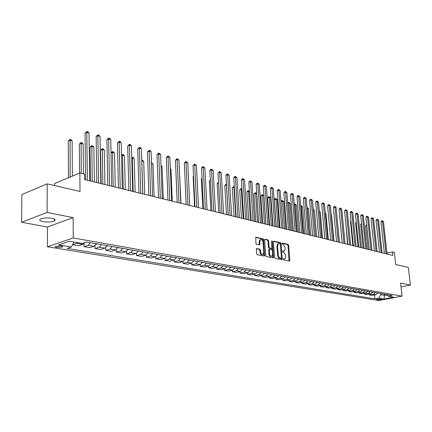 <?xml version="1.0" encoding="UTF-8"?>
<svg xmlns="http://www.w3.org/2000/svg" width="432" height="432" viewBox="0 0 432 432"><rect width="100%" height="100%" fill="white"/><g stroke="black" fill="none" stroke-linecap="round" stroke-linejoin="round"><path stroke-width="0.65" d="M283.144 259.308L283.576 259.983L289.348 261.133L289.818 260.399L288.652 245.3L288.052 244.35L282.301 243.059L281.961 243.562L282.388 244.237L283.138 244.404L285.082 247.477L285.179 248.74L284.396 250.943L282.722 250.933L282.55 251.413L282.982 252.088L283.732 252.245L285.676 255.317L285.773 256.586L284.969 258.827L283.322 258.817L283.144 259.308M43.022 221.627C47.725 222.302 51.505 222.053 54.367 220.876C55.852 219.877 55.021 219.019 51.872 218.306C47.185 217.615 43.384 217.852 40.468 219.024C38.945 220.05 39.798 220.919 43.022 221.627M56.776 247.433L62.348 247.045C63.034 246.613 62.629 246.251 61.144 245.965L55.555 246.348C54.864 246.785 55.269 247.147 56.776 247.433M256.84 248.519L256.311 249.275L256.608 253.73L257.256 254.729L264.427 256.063L264.686 255.35L263.606 239.717L262.969 238.723L255.787 237.233L255.906 243.259L256.559 244.264L259.805 244.847L259.87 241.515L260.512 239.674C261.754 239.317 262.575 240.16 262.98 242.195L263.693 252.504L263.007 254.399C261.77 254.723 260.96 253.881 260.577 251.867L260.458 250.133L259.81 249.14L256.516 248.605M401.009 286.929L410.4 285.071L408.359 267.446L395.696 264.519L394.335 252.385L392.413 251.899L392.812 255.469L84.542 179.55L84.488 174.166L79.85 172.994L54.551 183.595L54.556 185.576M47.126 212.431L21.6 222.269L47.461 227.027L73.121 217.625L47.126 212.431L47.174 183.87L80.023 191.468L79.85 172.994M73.121 217.625L73.262 237.962L402.046 296.152L378.842 300.537L47.428 246.758L73.262 237.962M410.4 285.071L400.577 283.111L402.046 296.152M274.558 257.332L275.184 258.309L281.75 259.616L282.236 258.876L281.092 243.616L280.476 242.649L273.942 241.18L273.44 241.909L274.558 257.332M273.073 257.888L266.339 256.543L265.702 255.555L264.611 239.938L264.848 239.252L268.013 239.852L268.645 240.84L269.087 247.115L269.719 248.103L271.874 248.459L271.652 241.256L271.82 240.781L272.441 241.434L273.575 257.137L273.073 257.888M21.6 222.269L21.881 194.557L47.174 183.87M381.591 299.068L376.564 299.419L377.752 299.797L381.904 299.295L381.591 299.068M386.289 294.494L388.379 296.276L392.24 295.537L86.47 242.033L82.156 243.454L69.395 241.256L58.639 244.89L71.383 247.012L67.225 248.384L374.895 298.858L378.664 298.134L380.862 294.748L380.732 293.522M388.379 296.276L393.633 297.184L383.967 299.02L378.664 298.134M47.461 227.027L47.428 246.758M392.413 251.899L386.932 253.163M384.464 294.176L384.593 295.396L386.834 294.964M380.862 294.748L384.593 295.396L383.967 299.02M374.49 294.964L374.895 298.858M369.479 294.1L369.565 294.975L372.184 295.418L375.953 294.678L377.887 293.026M364.381 293.22L364.468 294.111L367.13 294.559L370.921 293.814L372.854 292.145M359.192 292.318L359.284 293.231L361.989 293.69L365.791 292.939L367.74 291.249M353.911 291.406L354.002 292.34L356.762 292.804L360.58 292.043L362.534 290.342M348.538 290.477L348.629 291.433L351.437 291.908L355.266 291.13L357.232 289.413M343.067 289.526L343.159 290.504L346.016 290.99L349.866 290.207L351.837 288.468M337.5 288.56L337.592 289.564L340.497 290.056L344.358 289.262L346.345 287.507M331.825 287.577L331.916 288.603L334.881 289.105L338.758 288.301L340.751 286.529M326.047 286.573L326.144 287.626L329.157 288.139L333.05 287.318L335.054 285.53M320.166 285.552L320.258 286.632L323.33 287.15L327.235 286.324L329.249 284.515M314.167 284.51L314.264 285.617L317.396 286.146L321.316 285.309L323.336 283.478M308.059 283.451L308.151 284.58L311.342 285.12L315.279 284.272L317.309 282.425M301.833 282.366L301.925 283.527L305.181 284.078L309.128 283.214L311.17 281.351M295.483 281.264L295.58 282.458L298.895 283.014L302.859 282.139L304.906 280.255M289.013 280.136L289.105 281.362L292.486 281.934L296.465 281.043L298.523 279.137M282.415 278.986L282.506 280.244L285.957 280.827L289.942 279.925L292.016 277.997M275.681 277.814L275.773 279.104L279.293 279.698L283.295 278.786L285.374 276.836M268.812 276.615L268.909 277.943L272.495 278.548L276.512 277.619L278.597 275.654M261.808 275.389L261.9 276.755L265.561 277.376L269.59 276.431L271.685 274.444M254.653 274.142L254.745 275.546L258.482 276.178L262.526 275.222L264.632 273.208M247.352 272.867L247.444 274.309L251.262 274.957L255.312 273.985L257.429 271.949M239.9 271.561L239.992 273.051L243.886 273.71L247.952 272.722L250.074 270.659M232.286 270.227L232.378 271.76L236.358 272.435L240.43 271.431L242.568 269.347M224.516 268.866L224.602 270.448L228.668 271.134L232.751 270.113L234.905 268.007M216.567 267.473L216.659 269.104L220.811 269.806L224.905 268.769L227.054 266.63M208.451 266.047L208.537 267.727L212.782 268.445L216.886 267.392L219.046 265.232M200.151 264.589L200.237 266.323L204.574 267.057L208.688 265.988L210.859 263.801M191.668 263.099L191.749 264.886L196.187 265.637L200.308 264.546L202.484 262.332M174.118 259.999L174.193 261.916L178.837 262.705L182.974 261.576L183.071 263.423L187.607 264.19L191.738 263.077L193.925 260.836M165.035 258.385L165.11 260.383L169.857 261.187L174.004 260.037L176.202 257.737M155.741 256.727L155.812 258.806L160.672 259.632L164.819 258.46L167.027 256.127M146.221 255.02L146.291 257.197L151.27 258.039L155.423 256.846L157.637 254.486M136.48 253.265L136.544 255.55L141.642 256.408L145.8 255.193L148.019 252.801M126.495 251.451L126.554 253.859L131.776 254.745L135.94 253.503L138.164 251.078M116.267 249.577L116.321 252.126L121.678 253.033L125.836 251.77L128.072 249.313M105.786 247.639L105.835 250.355L111.321 251.284L115.484 249.993L117.725 247.504M95.04 245.635L95.083 248.535L100.71 249.485L104.868 248.173L107.114 245.646M84.024 243.556L84.056 246.667L89.824 247.644L93.982 246.305L96.233 243.74M72.738 244.388L72.738 244.755L78.662 245.754L82.814 244.393L84.683 242.622M369.565 294.975L373.345 294.235L375.278 292.572M364.468 294.111L368.264 293.36L370.208 291.681M359.284 293.231L363.091 292.475L365.045 290.779M354.002 292.34L357.826 291.573L359.791 289.861M348.629 291.433L352.469 290.65L354.44 288.922M343.159 290.504L347.015 289.715L348.997 287.971M337.592 289.564L341.458 288.765L343.451 286.999M331.916 288.603L335.804 287.793L337.802 286.011M326.144 287.626L330.043 286.805L332.051 285.007M320.258 286.632L324.173 285.795L326.187 283.981M314.264 285.617L318.19 284.769L320.215 282.933M308.151 284.58L312.093 283.727L314.129 281.869M301.925 283.527L305.883 282.658L307.93 280.784M295.58 282.458L299.549 281.572L301.606 279.677M289.105 281.362L293.09 280.465L295.153 278.548M282.506 280.244L286.502 279.337L288.576 277.398M275.773 279.104L279.785 278.181L281.869 276.226M268.909 277.943L272.927 277.004L275.022 275.027M261.9 276.755L265.934 275.805L268.034 273.802M254.745 275.546L258.795 274.579L260.906 272.554M247.444 274.309L251.505 273.332L253.627 271.28M239.992 273.051L244.058 272.052L246.191 269.978M232.378 271.76L236.461 270.751L238.599 268.65M224.602 270.448L228.695 269.417L230.839 267.295M216.659 269.104L220.757 268.056L222.912 265.907M208.537 267.727L212.647 266.663L214.812 264.492M200.237 266.323L204.358 265.243L206.528 263.039M191.749 264.886L195.88 263.785L198.056 261.56M183.071 263.423L187.207 262.3L189.394 260.042M174.193 261.916L178.335 260.777L182.974 261.576L185.166 259.303M178.335 260.777L180.527 258.493M165.11 260.383L169.252 259.222L171.461 256.905M155.812 258.806L159.959 257.623L162.173 255.28M146.291 257.197L150.444 255.992L152.663 253.616M136.544 255.55L140.702 254.324L142.927 251.91M126.554 253.859L130.718 252.607L132.948 250.166M116.321 252.126L120.485 250.852L122.72 248.378M105.835 250.355L109.998 249.053L112.239 246.542M95.083 248.535L99.241 247.207L101.488 244.658M84.056 246.667L88.209 245.317L90.461 242.73M72.738 244.755L77.911 242.725M73.953 242.039L71.383 247.012M283.171 259.038L284.429 258.962M283.84 251.089L282.571 251.159M289.051 261.074L287.966 245.479L287.366 244.528L281.977 243.319M281.459 259.562L280.406 243.799L279.79 242.833L273.515 241.429M281.054 258.298L281.394 257.78L280.39 244.372L279.963 243.697L278.359 243.648L277.598 245.84L278.273 255.047C278.505 256.727 279.164 257.758 280.249 258.142L281.054 258.298L280.557 258.422M278.321 243.675L277.673 243.832L276.907 246.024L277.598 245.84M280.363 258.471L279.558 258.314C278.473 257.931 277.814 256.9 277.587 255.22L276.907 246.024M264.686 239.452L267.322 240.041L268.013 239.852M271.679 248.513L269.028 248.281L268.396 247.298L267.953 241.024L267.322 240.041M272.792 257.828L271.652 241.256M269.552 253.66C269.93 255.625 270.713 256.468 271.906 256.171L272.592 254.281L272.333 250.69L271.706 249.707L269.546 249.35L269.552 253.66L268.861 253.838C269.233 255.803 270.022 256.64 271.215 256.349L271.399 256.3M269.05 249.48L268.607 250.231L269.298 250.052M268.861 253.838L268.607 250.231M262.451 254.545L262.31 254.583C261.074 254.907 260.264 254.059 259.88 252.045L259.762 250.317L259.119 249.323L256.397 248.756M260.41 239.701L259.821 239.863L259.178 241.704L259.87 241.515M259.27 244.841L259.178 241.704M263.898 256.057L262.91 239.906L262.273 238.912L255.631 237.422M366.779 225.52L365.683 225.806L368.118 249.388M365.683 225.806L366.703 224.78M386.051 253.805L382.52 221.427L383.497 221.719L387.029 254.043M384.394 253.395L380.97 221.827L382.52 221.427L382.25 220.725L383.497 221.719M380.97 221.827L381.629 220.887L382.25 220.725M361.595 224.149L360.693 224.386L363.112 248.152M360.693 224.386L361.519 223.403M356.319 222.755L355.622 222.939L358.02 246.899M355.622 222.939L356.249 222.053M350.951 221.335L350.46 221.465L352.841 245.624M350.46 221.465L350.903 220.849M381.11 252.585L377.6 219.942L378.594 220.244L382.104 252.833M379.447 252.175L376.04 220.352L377.6 219.942L377.33 219.24L378.594 220.244M376.04 220.352L376.709 219.402L377.33 219.24M376.078 251.348L372.595 218.435L373.604 218.738L377.093 251.597M374.409 250.938L371.029 218.851L372.595 218.435L372.33 217.728L373.604 218.738M371.029 218.851L371.704 217.89L372.33 217.728M370.958 250.085L367.502 216.902L368.528 217.21L371.99 250.339M369.284 249.674L365.931 217.323L367.502 216.902L367.243 216.189L368.528 217.21M365.931 217.323L366.611 216.356L367.243 216.189M345.481 219.899L347.571 244.328M345.217 219.969L345.454 219.634M365.753 248.805L362.318 215.341L363.366 215.654L366.8 249.064M364.068 248.389L360.742 215.768L362.318 215.341L362.065 214.623L363.366 215.654M360.742 215.768L361.433 214.796L362.065 214.623M339.914 218.435L342.209 243.005M339.482 242.336L336.992 216.761M333.952 240.975L331.571 215.206L331.231 215.109M331.204 214.828L331.571 215.206M328.32 239.587L325.966 213.602L325.361 213.424M325.318 212.927L325.966 213.602M322.585 238.172L320.258 211.966L319.378 211.712M319.318 211.021L320.258 211.966M360.45 247.498L357.043 213.754L358.106 214.072L361.519 247.763M358.76 247.082L355.46 214.186L357.043 213.754L356.794 213.03L358.106 214.072M355.46 214.186L356.157 213.203L356.794 213.03M355.05 246.17L351.675 212.134L352.755 212.463L356.135 246.434M353.354 245.754L350.087 212.576L351.675 212.134L351.427 211.41L352.755 212.463M350.087 212.576L350.795 211.583L351.427 211.41M349.553 244.814L346.21 210.487L347.312 210.821L350.66 245.09M347.852 244.399L344.612 210.935L346.21 210.487L345.967 209.758L347.312 210.821M344.612 210.935L345.33 209.936L345.967 209.758M343.953 243.437L340.643 208.813L341.766 209.147L345.082 243.713M342.247 243.016L339.039 209.266L340.643 208.813L340.405 208.078L341.766 209.147M339.039 209.266L339.768 208.256L340.405 208.078M338.251 242.033L334.973 207.106L336.118 207.446L339.401 242.314M336.539 241.612L333.369 207.565L334.973 207.106L334.741 206.366L336.118 207.446M333.369 207.565L334.098 206.55L334.741 206.366M316.748 236.736L314.453 210.298L313.281 209.963M313.222 209.266L314.453 210.298M332.44 240.602L329.2 205.367L330.367 205.718L333.612 240.889M330.723 240.176L327.586 205.832L329.2 205.367L328.973 204.622L330.367 205.718M327.586 205.832L328.331 204.806L328.973 204.622M310.797 235.273L308.534 208.602L307.336 208.262L309.593 234.976M307.017 207.554L308.534 208.602M307.141 207.517L307.082 208.337M326.516 239.144L323.32 203.596L324.502 203.953L327.71 239.436M324.799 238.718L321.7 204.066L323.32 203.596L323.098 202.846L324.502 203.953M321.7 204.066L322.45 203.035L323.098 202.846M304.738 233.777L302.503 206.879L301.288 206.528L303.512 233.474M300.694 205.897L301.585 205.918L302.503 206.879M301.099 205.778L301.288 206.528L300.758 206.685M320.485 237.654L317.326 201.787L318.535 202.154L321.7 237.956M318.757 237.233L315.7 202.268L317.326 201.787L317.11 201.037L318.535 202.154M315.7 202.268L316.462 201.226L317.11 201.037M298.561 232.259L296.363 205.119L295.121 204.763L297.313 231.952M294.251 204.271L295.434 204.152L296.363 205.119M294.937 204.007L295.121 204.763L294.311 205.006M314.334 236.142L311.218 199.951L312.449 200.318L315.571 236.444M312.601 235.715L309.587 200.437L311.218 199.951L311.008 199.19L312.449 200.318M309.587 200.437L310.354 199.384L311.008 199.19M292.27 230.71L290.11 203.326L288.841 202.959L290.995 230.396M287.701 202.84L288.668 202.203L290.11 203.326M288.668 202.203L288.841 202.959L287.734 203.294M308.065 234.598L304.992 198.072L306.245 198.45L309.328 234.911M306.326 234.171L303.35 198.569L304.992 198.072L304.792 197.311L306.245 198.45M303.35 198.569L304.133 197.51L304.792 197.311M285.854 229.127L283.732 201.496L282.442 201.128L284.558 228.809M281.016 201.393L282.269 200.362L283.732 201.496M282.269 200.362L282.442 201.128L281.027 201.56M301.666 233.021L298.642 196.16L299.921 196.549L302.956 233.339M299.927 232.594L297 196.668L298.642 196.16L298.447 195.394L299.921 196.549M297 196.668L297.794 195.593L298.447 195.394M279.315 227.518L277.231 199.633L275.913 199.255L274.32 199.751L276.313 226.778M274.32 199.751L275.114 198.688L275.751 198.488L275.913 199.255L277.992 227.189M275.751 198.488L277.231 199.633M272.646 225.877L270.605 197.732L269.26 197.348L267.662 197.856L269.617 225.126M267.662 197.856L268.466 196.781L269.109 196.576L269.26 197.348L271.296 225.542M269.109 196.576L270.605 197.732M265.847 224.203L263.844 195.799L262.478 195.404L260.869 195.917L262.78 223.447M260.869 195.917L261.689 194.832L262.332 194.627L262.478 195.404L264.47 223.862M262.332 194.627L263.844 195.799M256.759 193.768L255.555 193.423L253.946 193.941L255.814 221.729M253.946 193.941L255.42 192.64L255.555 193.423L257.504 222.145M255.42 192.64L256.748 193.612M249.437 191.668L248.497 191.398L246.883 191.927L248.702 219.98M246.883 191.927L247.725 190.825L248.373 190.615L248.497 191.398L250.398 220.396M248.373 190.615L249.41 191.268M241.952 189.524L241.294 189.335L239.674 189.875L241.445 218.192M239.674 189.875L241.175 188.541L241.294 189.335L243.14 218.608M241.175 188.541L241.909 188.87M234.311 187.331L232.319 187.774L234.041 216.367M232.319 187.774L233.836 186.43L233.944 187.229L235.737 216.783M233.836 186.43L234.263 186.554M226.503 185.096L224.813 185.636L226.476 214.504M224.813 185.636L225.693 184.496L226.341 184.275L226.438 185.08L228.177 214.925M218.533 182.968L217.15 183.449L218.754 212.603M217.15 183.449L218.489 182.147M210.389 180.841L209.32 181.219L210.87 210.659M209.32 181.219L210.346 180.014M202.063 178.675L201.328 178.934L202.808 208.678M201.328 178.934L202.03 178.038M202.446 262.424L202.786 262.386M193.547 176.467L193.158 176.607L194.578 206.647M193.158 176.607L193.531 176.132M193.876 260.955L194.303 260.901M184.837 174.22L186.16 204.574M185.101 259.448L185.625 259.384M181.003 203.305L179.437 171.607M176.132 257.909L176.753 257.828M172.244 201.15L170.969 169.182L170.348 169.004M170.332 168.502L170.969 169.182M166.941 256.333L167.67 256.241M163.285 198.941L162.092 166.639L161.044 166.336M161.017 165.488L162.092 166.639M157.54 254.718L158.377 254.615M154.116 196.684L153.009 164.036L151.519 163.609M151.492 162.745L153.009 164.036M147.906 253.071L148.856 252.947M144.736 194.373L143.721 161.374L141.836 160.834L142.835 193.909M141.739 160.029L142.625 160.196L143.721 161.374M141.869 159.98L141.761 160.861M295.142 231.417L292.172 194.211L293.474 194.605L296.46 231.741M293.398 230.985L290.52 194.724L292.172 194.211L291.983 193.439L293.474 194.605M290.52 194.724L291.325 193.644L291.983 193.439M288.49 229.775L285.568 192.224L286.902 192.623L289.834 230.105M286.74 229.349L283.916 192.748L285.568 192.224L285.39 191.446L286.902 192.623M283.916 192.748L284.731 191.657L285.39 191.446M281.702 228.107L278.834 190.199L280.195 190.604L283.073 228.442M279.947 227.675L277.177 190.728L278.834 190.199L278.667 189.416L280.195 190.604M277.177 190.728L278.003 189.626L278.667 189.416M274.774 226.4L271.966 188.131L273.353 188.546L276.172 226.741M273.013 225.968L270.302 188.665L271.966 188.131L271.804 187.342L273.353 188.546M270.302 188.665L271.139 187.553L271.804 187.342M267.7 224.656L264.956 186.014L266.371 186.44L269.125 225.007M265.939 224.224L263.288 186.565L264.956 186.014L264.8 185.225L266.371 186.44M263.288 186.565L264.136 185.441L264.8 185.225M260.48 222.88L257.801 183.859L259.243 184.297L261.938 223.236M258.714 222.442L256.122 184.415L257.801 183.859L257.656 183.065L259.243 184.297M256.122 184.415L256.986 183.287L257.656 183.065M253.109 221.065L250.495 181.661L251.969 182.104L254.594 221.427M251.338 220.628L248.816 182.228L250.495 181.661L250.36 180.857L251.969 182.104M248.816 182.228L249.685 181.084L250.36 180.857M245.576 219.208L243.032 179.415L244.539 179.869L247.093 219.58M243.805 218.77L241.348 179.987L243.032 179.415L242.908 178.605L244.539 179.869M241.348 179.987L242.233 178.837L242.908 178.605M237.881 217.312L235.413 177.12L236.952 177.584L239.436 217.696M236.104 216.875L233.723 177.703L235.413 177.12L235.3 176.305L236.952 177.584M233.723 177.703L234.625 176.542L235.3 176.305M230.018 215.379L227.632 174.776L229.203 175.246L231.606 215.768M228.242 214.942L225.936 175.37L227.632 174.776L227.529 173.956L229.203 175.246M225.936 175.37L226.849 174.193L227.529 173.956M221.983 213.397L219.677 172.379L221.281 172.865L223.603 213.797M220.201 212.96L217.976 172.984L219.677 172.379L219.586 171.558L221.281 172.865M217.976 172.984L219.586 171.558M213.764 211.372L211.545 169.933L213.187 170.424L215.422 211.783M211.982 210.935L209.844 170.548L211.545 169.933L211.469 169.101L213.187 170.424M209.844 170.548L210.784 169.349L211.469 169.101M205.362 209.304L203.234 167.427L204.914 167.935L207.058 209.72M203.58 208.867L201.528 168.059L203.234 167.427L203.17 166.595L204.914 167.935M201.528 168.059L202.484 166.844L203.17 166.595M196.765 207.187L194.74 164.867L196.452 165.386L198.504 207.614M194.983 206.75L193.028 165.51L194.74 164.867L194.681 164.03L196.452 165.386M193.028 165.51L194.681 164.03M187.974 205.022L186.046 162.248L187.801 162.778L189.751 205.459M186.187 204.584L184.334 162.902L186.046 162.248L186.003 161.406L187.801 162.778M184.334 162.902L186.003 161.406M178.972 202.808L177.152 159.57L178.945 160.11L180.792 203.251M177.185 202.365L175.435 160.24L177.152 159.57L177.125 158.722L178.945 160.11M175.435 160.24L177.125 158.722M169.76 200.534L168.053 156.832L169.889 157.383L171.617 200.993M167.972 200.097L166.336 157.507L168.053 156.832L168.037 155.974L169.889 157.383M166.336 157.507L168.037 155.974M160.326 198.212L158.733 154.024L160.618 154.591L162.232 198.682M158.539 197.775L157.016 154.715L158.733 154.024L158.738 153.166L159.489 153.392L160.618 154.591M157.016 154.715L158.738 153.166M138.04 251.381L139.115 251.246M135.135 192.008L134.212 158.647L132.284 158.096L133.186 191.533M131.749 157.475L133.105 157.459L134.212 158.647M132.332 157.237L132.284 158.096L131.776 158.306M150.66 195.831L149.197 151.151L151.124 151.729L152.615 196.312M148.878 195.394L147.474 151.859L149.197 151.151L149.218 150.287L149.985 150.52L151.124 151.729M147.474 151.859L149.218 150.287M127.926 249.647L129.125 249.496M125.302 189.589L124.481 155.86L122.504 155.293L123.309 189.097M121.522 155.174L122.575 154.429L123.363 154.656L124.481 155.86M122.575 154.429L122.504 155.293L121.532 155.698M140.762 193.396L139.428 148.208L141.399 148.802L142.76 193.887M138.974 192.958L137.705 148.932L139.428 148.208L139.466 147.339L140.254 147.577L141.399 148.802M137.705 148.932L139.466 147.339M117.563 247.876L118.897 247.703M115.231 187.11L114.512 153.004L112.493 152.426L113.189 186.602M111.035 152.896L112.579 151.551L113.384 151.783L114.512 153.004M112.579 151.551L112.493 152.426L111.035 153.047M130.61 190.895L129.416 145.195L131.436 145.805L132.662 191.403M128.833 190.458L127.694 145.93L129.416 145.195L129.47 144.32L130.28 144.563L131.436 145.805M127.694 145.93L129.47 144.32M106.936 246.062L108.405 245.873M104.917 184.567L104.306 150.077L102.238 149.483L100.58 150.206L101.126 183.632M100.58 150.206L102.341 148.608L102.821 184.054M102.341 148.608L103.167 148.846L104.306 150.077M120.209 188.336L119.162 142.106L121.23 142.727L122.31 188.849M118.433 187.898L117.434 142.857L119.162 142.106L119.232 141.226L120.064 141.475L121.23 142.727M117.434 142.857L119.232 141.226M96.039 244.199L97.654 243.988M94.343 181.964L93.847 147.08L91.724 146.475L90.072 147.209L90.504 181.019M90.072 147.209L91.849 145.589L92.194 181.435M91.849 145.589L92.696 145.838L93.847 147.08M109.539 185.706L108.643 138.937L110.77 139.579L111.694 186.235M107.768 185.269L106.92 139.703L108.643 138.937L108.74 138.051L109.588 138.31L110.77 139.579M106.92 139.703L108.74 138.051M86.233 242.109L86.621 242.06M83.446 173.907L83.133 144.007L80.957 143.386L79.304 144.137L79.569 173.113M79.304 144.137L81.103 142.501L81.248 173.351M81.103 142.501L81.972 142.749L83.133 144.007M98.593 183.011L97.859 135.691L100.04 136.345L100.807 183.557M96.827 182.574L96.136 136.474L97.859 135.691L97.978 134.8L98.847 135.059L100.04 136.345M96.136 136.474L97.978 134.8M72.382 176.126L72.144 140.859L69.914 140.222L68.261 140.989L68.461 177.768M68.261 140.989L70.081 139.331L70.135 177.066M70.081 139.331L70.972 139.585L72.144 140.859M87.367 180.247L86.8 132.359L89.035 133.029L89.635 180.803M85.601 179.809L85.077 133.159L86.8 132.359L86.94 131.463L87.831 131.733L89.035 133.029M85.077 133.159L86.94 131.463M373.345 294.235L375.953 294.678M368.264 293.36L370.921 293.814M363.091 292.475L365.791 292.939M357.826 291.573L360.58 292.043M352.469 290.65L355.266 291.13M347.015 289.715L349.866 290.207M341.458 288.765L344.358 289.262M335.804 287.793L338.758 288.301M330.043 286.805L333.05 287.318M324.173 285.795L327.235 286.324M318.19 284.769L321.316 285.309M312.093 283.727L315.279 284.272M305.883 282.658L309.128 283.214M299.549 281.572L302.859 282.139M293.09 280.465L296.465 281.043M286.502 279.337L289.942 279.925M279.785 278.181L283.295 278.786M272.927 277.004L276.512 277.619M265.934 275.805L269.59 276.431M258.795 274.579L262.526 275.222M251.505 273.332L255.312 273.985M244.058 272.052L247.952 272.722M236.461 270.751L240.43 271.431M228.695 269.417L232.751 270.113M220.757 268.056L224.905 268.769M212.647 266.663L216.886 267.392M204.358 265.243L208.688 265.988M195.88 263.785L200.308 264.546M187.207 262.3L191.738 263.077M169.252 259.222L174.004 260.037M159.959 257.623L164.819 258.46M150.444 255.992L155.423 256.846M140.702 254.324L145.8 255.193M130.718 252.607L135.94 253.503M120.485 250.852L125.836 251.77M109.998 249.053L115.484 249.993M99.241 247.207L104.868 248.173M88.209 245.317L93.982 246.305M76.891 243.373L82.814 244.393M377.676 299.074L377.752 299.797M376.844 299.279L376.882 299.657M283.549 259.114L284.24 258.941M282.955 251.24L283.64 251.062M287.366 244.528L288.052 244.35M287.966 245.479L288.652 245.3M289.132 260.566L289.818 260.399M273.629 241.267L273.942 241.18M279.79 242.833L280.476 242.649M280.406 243.799L281.092 243.616M281.545 259.049L282.236 258.876M277.587 255.22L278.273 255.047M279.558 258.314L280.249 258.142M264.8 239.296L265.124 239.204M267.953 241.024L268.645 240.84M268.396 247.298L269.087 247.115M269.028 248.281L269.719 248.103M270.929 248.686L271.62 248.503M271.75 241.618L272.441 241.434M272.884 257.31L273.575 257.137M259.119 249.323L259.81 249.14M259.762 250.317L260.458 250.133M259.88 252.045L260.577 251.867M259.357 244.339L260.048 244.15M255.739 237.271L256.084 237.179M262.273 238.912L262.969 238.723M262.91 239.906L263.606 239.717M263.99 255.528L264.686 255.35M54.367 219.105L54.367 220.876M62.348 246.305L62.348 247.045M280.525 258.449L281.092 258.304M277.673 243.832L278.359 243.648M268.855 249.534L269.546 249.35M259.821 239.863L260.512 239.674"/></g></svg>
